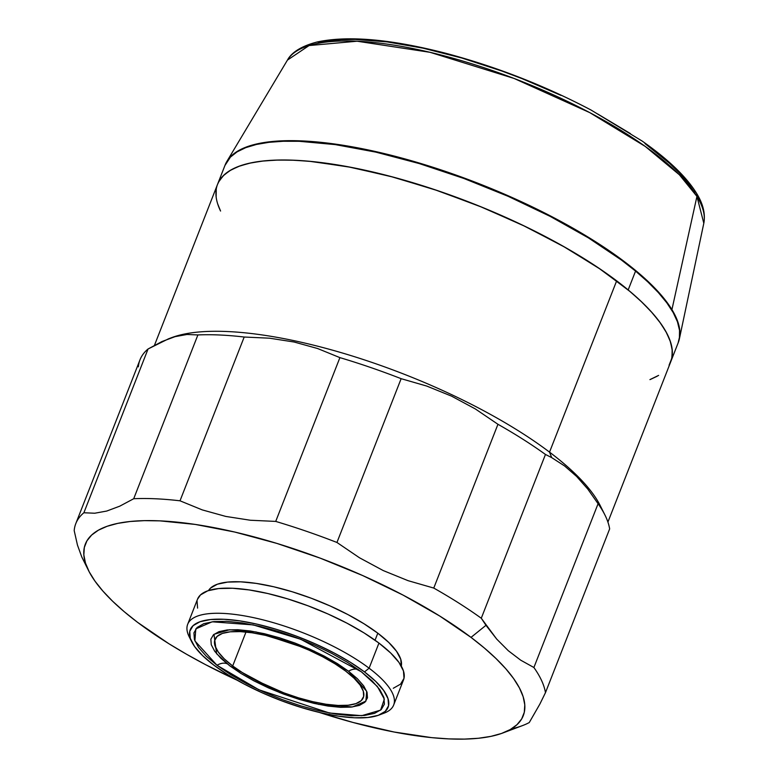 <?xml version="1.0" encoding="UTF-8"?>
<svg xmlns="http://www.w3.org/2000/svg" width="778" height="778" viewBox="0 0 778 778"><rect width="100%" height="100%" fill="white"/><g stroke="black" fill="none" stroke-linecap="round" stroke-linejoin="round"><path stroke-width="1.17" d="M607.919 522.077L678.095 343.01A243.349 75.194 -158.6 0 0 635.558 271.084L628.177 289.931A243.349 75.194 21.4 0 1 670.714 361.848A243.349 75.194 -158.6 0 0 616.662 280.839L549.531 452.125A243.349 75.194 21.4 0 1 602.26 510.115M604.876 514.88L600.208 505.574A243.349 75.194 -158.6 0 0 549.531 452.125L551.69 457.61L564.565 465.944L576.605 476.437L587.789 489.07L598.078 503.726A251.527 77.722 21.4 0 1 604.876 514.88A251.527 77.722 21.4 0 1 609.651 528.894A251.527 77.722 -158.6 0 0 598.078 503.726L533.893 667.505L520.725 660.191L508.306 650.729L496.704 639.088L485.968 625.308L471.021 637.386A235.16 72.665 21.4 0 1 502.763 733.012A235.16 72.665 21.4 0 1 319.398 712.454L353.056 722.47L394.086 732.01L431.664 737.632L448.692 738.886L464.34 739.1L478.441 738.264L490.869 736.377L501.499 733.469L510.232 729.56L516.981 724.688L521.688 718.911L524.294 712.269L524.78 704.839L523.147 696.689L519.403 687.888L513.587 678.533L505.758 668.71L495.985 658.519L484.373 648.035L471.021 637.386L485.968 625.308L481.281 618.238L545.466 454.459A251.527 77.722 -158.6 0 0 497.949 424.282L433.764 588.071A251.527 77.722 21.4 0 1 481.281 618.238A251.527 77.722 -158.6 0 0 433.764 588.071L408.08 580.67L383.282 570.585L359.494 557.777L336.952 542.47L401.137 378.682A251.527 77.722 -158.6 0 0 339.908 357.627L275.713 521.416A251.527 77.722 21.4 0 1 336.952 542.47A251.527 77.722 -158.6 0 0 275.713 521.416L250.312 520.239L225.785 516.427L202.27 509.901L180.01 500.808L244.195 337.03A251.527 77.722 -158.6 0 0 197.894 334.939L133.709 498.727A251.527 77.722 21.4 0 1 180.01 500.808A251.527 77.722 -158.6 0 0 133.709 498.727L119.734 506.186L106.712 511.058L94.731 513.227L83.878 512.76L148.063 348.982A251.527 77.722 -158.6 0 0 139.991 359.825L75.797 523.604A251.527 77.722 21.4 0 1 83.878 512.76A251.527 77.722 -158.6 0 0 74.192 530.625A251.527 77.722 21.4 0 1 75.797 523.604M545.466 692.673A251.527 77.722 -158.6 0 0 533.893 667.505A251.527 77.722 21.4 0 1 545.466 692.673L609.651 528.894L545.466 692.673L539.874 704.071L545.466 692.673M511.36 728.898A251.527 77.722 -158.6 0 0 522.252 725.689A251.527 77.722 -158.6 0 0 529.254 722.558L539.874 704.071M237.125 680.205A235.16 72.665 21.4 0 1 137.599 622.361L124.247 611.712L112.625 601.238L102.861 591.037L95.033 581.215L89.217 571.859L85.473 563.068L83.839 554.909L84.325 547.479L86.932 540.836L91.639 535.06L98.378 530.197L107.111 526.288L117.741 523.38L130.169 521.493L144.28 520.647L159.918 520.861L195.22 524.421L234.713 532.035L276.88 543.414L320.098 558.108L362.713 575.564L403.082 595.102L439.648 615.981L471.021 637.386A235.16 72.665 21.4 0 0 205.985 526.171A235.16 72.665 21.4 0 0 88.624 570.712A235.16 72.665 21.4 0 0 137.599 622.361L168.962 643.776L186.691 654.327L205.538 664.655L237.125 680.205M401.283 666.201L400.777 659.326L396.566 651.332L388.806 642.502L377.807 633.185L375.045 640.216L377.807 633.185A103.668 32.034 -158.6 0 0 278.32 587.886A103.668 32.034 -158.6 0 0 208.523 590.551L210.556 588.08L217.383 584.21L227.546 582.1L240.655 581.818L256.215 583.393L273.632 586.748L292.217 591.757L311.268 598.233L330.057 605.936L347.854 614.542L363.968 623.752L377.807 633.185A103.668 32.034 -158.6 0 1 401.302 666.094M393.668 705.024L403.519 679.904A110.622 34.183 -158.6 0 0 378.944 643.075L369.103 668.195A110.622 34.183 21.4 0 1 393.668 705.024A110.622 34.183 21.4 0 1 381.249 714.078M378.828 715.128L384.031 713.173A110.622 34.183 -158.6 0 0 369.103 668.195L364.493 671.92A106.255 32.832 21.4 0 1 378.828 715.128A106.255 32.832 21.4 0 1 213.833 665.132L202.552 655.591L194.597 646.537L190.279 638.339L189.764 631.298L193.07 625.687L200.063 621.719L210.478 619.551L223.918 619.269L239.867 620.883L257.713 624.316L276.764 629.46L296.292 636.103L315.547 643.99L333.791 652.81L350.314 662.243L364.493 671.92L375.774 681.47L383.719 690.514L388.037 698.712L388.562 705.753L385.256 711.364L378.264 715.332L367.848 717.501L354.398 717.783L338.449 716.178L320.604 712.736L301.553 707.591L282.025 700.959L262.769 693.072L244.535 684.241L228.012 674.808L213.833 665.132A106.255 32.832 21.4 0 1 191.709 641.792A106.255 32.832 21.4 0 1 244.739 621.671A106.255 32.832 21.4 0 1 364.493 671.92L369.103 668.195A110.622 34.183 -158.6 0 0 244.428 615.875A110.622 34.183 -158.6 0 0 189.219 636.832L191.709 641.792M358.318 669.557A16.367 10.454 -52.9 0 0 348.505 671.2L314.03 651.05L256.02 631.95L229.471 629.762L213.979 634.323L216.595 653.695L229.821 665.851L220.933 658.334L214.67 651.205L211.266 644.748L210.857 639.195L213.454 634.78L218.968 631.658L227.176 629.947L237.767 629.723L250.331 630.987L264.384 633.7L279.399 637.746L294.784 642.978L309.945 649.192L324.319 656.146L337.341 663.576L348.505 671.2L357.394 678.717L363.657 685.846L367.06 692.313L367.469 697.856L364.863 702.281L359.358 705.403L351.15 707.105L340.56 707.328L327.995 706.064L313.933 703.351L298.927 699.305L283.542 694.073L268.371 687.859L254.007 680.906L240.986 673.476L229.821 665.851L279.662 692.585L318.708 704.401L352.483 706.949L365.923 701.124L366.681 691.253L348.505 671.2A16.367 10.454 127.1 0 1 358.318 669.557M227.137 663.77A16.367 10.454 -52.9 0 0 216.994 665.278L194.879 640.878L195.803 628.877L212.151 621.797L253.229 624.899L300.716 639.263L361.332 671.784L377.418 686.566L384.342 699.14L380.598 710.129L361.76 715.672L329.473 713.018L258.918 689.775L216.994 665.278A16.367 10.454 127.1 0 1 227.137 663.77M232.69 665.978A79.657 24.614 21.4 0 1 214.991 639.458A79.657 24.614 21.4 0 1 267.321 635.801A79.657 24.614 21.4 0 1 345.636 671.074A79.657 24.614 21.4 0 1 363.326 697.594A79.657 24.614 21.4 0 1 310.996 701.26A79.657 24.614 21.4 0 1 232.69 665.978L245.994 632.028L232.69 665.978L243.32 673.233L255.699 680.303L283.814 692.838L298.451 697.817L312.737 701.668L326.118 704.246L338.07 705.452L348.145 705.238L355.964 703.613L361.206 700.647L363.676 696.436L363.287 691.156L360.058 685.01L354.097 678.231L345.636 671.074L335.007 663.819L322.617 656.749L308.944 650.126L294.512 644.213L265.59 635.383L252.208 632.806L240.246 631.6L230.171 631.814L222.362 633.438L217.12 636.404L214.64 640.615L215.029 645.896L218.268 652.042L224.229 658.83L232.69 665.978M361.332 671.784L347.756 662.516L331.924 653.471L314.448 645.011L296 637.454L277.289 631.094L259.035 626.173L241.939 622.877L226.651 621.33L213.775 621.603L203.797 623.684L197.097 627.476L193.926 632.854L194.422 639.604L198.565 647.461L206.18 656.126L216.994 665.278L230.57 674.545L246.402 683.58L263.878 692.041L282.326 699.597L301.037 705.957L319.291 710.878L336.388 714.175L351.666 715.721L364.551 715.449L374.529 713.368L381.23 709.575L384.39 704.197L383.894 697.448L379.761 689.59L372.137 680.925L361.332 671.784M393.279 688.267L400.563 684.144L404.006 678.299L403.461 670.967L398.968 662.428L390.692 653.014L378.944 643.075A110.622 34.183 -158.6 0 0 270.199 594.091A110.622 34.183 -158.6 0 0 197.524 599.177L187.683 624.296A110.622 34.183 21.4 0 1 260.348 619.21A110.622 34.183 21.4 0 1 369.103 668.195L378.944 643.075L364.192 633L346.988 623.178L327.995 613.988L307.952 605.78L287.617 598.865L267.788 593.517L249.203 589.938L232.603 588.256L218.608 588.557L207.765 590.813L200.481 594.937L197.486 599.284M190.649 639.38A110.622 34.183 21.4 0 1 187.683 624.296M197.038 600.781L197.583 608.114M81.787 556.99L77.46 545.086L74.192 530.625L77.46 545.086L81.787 556.99L88.624 570.712M545.466 454.459L551.69 457.61L549.531 452.125A243.349 75.194 -158.6 0 0 171.656 337.633L168.593 338.78L175.069 336.65L187.031 334.472L197.894 334.939A251.527 77.722 21.4 0 1 244.195 337.03L269.558 338.197L294.133 342.019L317.599 348.525L339.908 357.627A251.527 77.722 21.4 0 1 401.137 378.682L426.782 386.073L451.629 396.177L475.368 408.956L497.949 424.282A251.527 77.722 21.4 0 1 545.466 454.459L551.69 457.61L564.565 465.944L576.605 476.437L587.789 489.07L598.078 503.726L533.893 667.505L520.725 660.191L508.306 650.729L496.704 639.088L481.281 618.238L545.466 454.459M138.377 366.837A251.527 77.722 21.4 0 1 148.063 348.982L168.593 338.78M170.246 338.177L170.246 338.177A243.349 75.194 21.4 0 1 549.531 452.125L616.662 280.839A243.349 75.194 -158.6 0 0 377.437 173.076A243.349 75.194 -158.6 0 0 217.577 184.269A243.349 75.194 21.4 0 1 386.326 175.293A243.349 75.194 21.4 0 1 628.177 289.931L635.558 271.084L621.447 260.046L588.45 237.903L550.202 216.391L508.16 196.328L463.941 178.493L419.245 163.565L375.784 152.118L335.24 144.601L299.16 141.295L283.241 141.265L268.945 142.325L256.4 144.465L245.741 147.655L237.057 151.875L230.444 157.088L224.93 165.5M669.08 365.193L671.784 358.327L672.289 350.635L670.597 342.194L666.717 333.091L660.707 323.415L652.606 313.252L642.492 302.691L630.472 291.857L601.18 269.742L565.859 247.754L525.86 226.738L482.71 207.512L438.092 190.795L393.697 177.238L351.248 167.367L312.357 161.561L294.736 160.258L278.543 160.035L263.946 160.9L251.09 162.855L240.081 165.87L231.047 169.905L224.064 174.943L219.202 180.924L217.539 184.357L218.569 182.071L223.062 175.925L229.675 170.722L238.35 166.502L249.018 163.302L261.554 161.172L275.859 160.112L291.779 160.142L309.167 161.25L347.659 166.696L389.866 176.217L434.153 189.472L478.83 205.927L522.174 224.968L562.513 245.858L598.301 267.797L628.177 289.931L640.518 300.814L650.972 311.424L659.433 321.664L665.822 331.438L670.072 340.647L672.143 349.205L672.027 357.034L670.685 361.926M217.694 203.924L220.563 211.042A243.349 75.194 21.4 0 1 217.577 184.269L154.462 345.315M650.33 379.469L657.235 376.212M133.709 498.727L119.734 506.186L106.712 511.058L94.731 513.227L83.878 512.76L148.063 348.982L162.018 341.523L175.069 336.65L187.031 334.472L197.894 334.939L133.709 498.727M275.713 521.416L250.312 520.239L225.785 516.427L202.27 509.901L180.01 500.808L244.195 337.03L269.558 338.197L294.133 342.019L317.599 348.525L339.908 357.627L275.713 521.416M433.764 588.071L408.08 580.67L383.282 570.585L359.494 557.777L336.952 542.47L401.137 378.682L426.782 386.073L451.629 396.177L475.368 408.956L497.949 424.282L433.764 588.071M678.066 343.079L679.418 338.187L679.534 330.358L677.453 321.8L673.203 312.591L666.814 302.817L658.353 292.577L647.899 281.967L635.558 271.084A243.349 75.194 -158.6 0 0 393.707 156.456A243.349 75.194 -158.6 0 0 224.959 165.422L217.577 184.269M220.563 211.042L218.219 205.48M216.138 196.912L216.255 189.093M658.616 375.395L649.931 379.615M644.943 143.56L669.527 163.312L679.359 172.911L687.431 182.198L693.665 191.096A5.456 4.804 148.6 0 1 696.427 193.08A5.456 4.804 148.6 0 1 696.942 196.406L703.808 223.267A223.899 69.184 -158.6 0 0 696.942 196.406L671.929 309.605A243.349 75.194 21.4 0 1 679.398 338.809A243.349 75.194 21.4 0 1 678.192 342.758M318.046 43.033L328.88 40.864L341.318 39.659L355.245 39.425L387.026 41.886L422.979 48.158L461.743 57.99L501.82 71.012L521.873 78.568L561.035 95.402M597.689 113.977L630.433 133.592M678.105 342.972L679.846 335.736L679.389 327.713L676.743 318.97L671.929 309.605L664.995 299.705L656 289.358L645.05 278.66L632.222 267.729L601.511 245.576L565.042 223.733L524.216 203.039L480.61 184.289L435.884 168.213L391.772 155.425L349.964 146.42L312.066 141.528L295.047 140.701L279.535 140.954L265.677 142.296L253.618 144.718L243.465 148.18L235.316 152.663L229.247 158.119L225.056 165.179A243.349 75.194 21.4 0 1 226.865 161.454A243.349 75.194 21.4 0 1 441.019 169.905A243.349 75.194 21.4 0 1 671.929 309.605L696.942 196.406A223.899 69.184 -158.6 0 0 484.49 67.871A223.899 69.184 -158.6 0 0 287.442 60.1L309.08 45.552L357.092 41.215L430.108 52.32L514.093 78.452L589.773 112.625L645.225 146.41L679.35 174.749L696.942 196.406A5.456 4.804 -31.4 0 0 696.427 193.08C703.098 203.768 705.558 213.824 703.808 223.267L679.398 338.809M522.252 725.689L502.763 733.012M376.96 686.011L377.418 686.566M226.865 161.454L287.442 60.1C289.572 56.055 295.99 47.419 317.327 41.944C348.252 35.399 391.023 39.172 445.648 53.244C496.199 66.684 544.668 85.609 591.047 110.038L642.113 141.032C668.039 159.208 686.138 176.557 696.427 193.08"/></g></svg>
